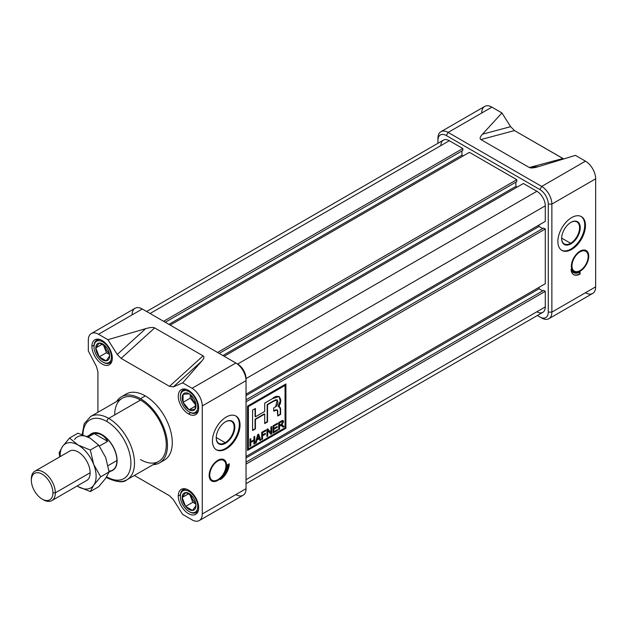 <?xml version="1.0" encoding="UTF-8"?>
<svg xmlns="http://www.w3.org/2000/svg" width="627" height="627" viewBox="0 0 627 627"><rect width="100%" height="100%" fill="white"/><g stroke="black" fill="none" stroke-linecap="round" stroke-linejoin="round"><path stroke-width="0.94" d="M225.524 443.273A13.159 7.595 120 0 1 216.221 437.905A13.159 7.595 120 0 1 225.524 421.791L225.524 421.791A13.159 7.595 -60 0 1 234.827 427.159A13.159 7.595 -60 0 1 225.524 443.273A13.159 7.595 -60 0 1 216.221 437.905A13.159 7.595 -60 0 1 225.524 421.791A13.159 7.595 -60 0 1 234.827 427.159A13.159 7.595 -60 0 1 225.524 443.273L225.187 442.686A12.681 7.32 120 0 1 216.229 437.701A12.681 7.32 120 0 0 218.847 443.32A12.681 7.32 120 0 0 225.187 442.686A12.681 7.32 120 0 0 233.471 431.517A12.681 7.32 120 0 0 231.528 421.36A12.681 7.32 120 0 0 225.359 421.893A12.681 7.32 -60 0 1 234.153 427.253A12.681 7.32 -60 0 1 225.187 442.686L216.229 437.513M239.318 424.565A19.508 11.262 120 0 1 231.042 443.947A19.508 11.262 120 0 1 216.143 449.622A19.508 11.262 120 0 0 231.042 443.947A19.508 11.262 120 0 0 239.318 424.565A19.508 11.262 120 0 0 235.634 415.858A19.508 11.262 -60 0 1 239.318 424.565L240.039 424.981A19.508 11.262 120 0 0 236.003 416.054A19.508 11.262 120 0 0 220.97 421.281A19.508 11.262 120 0 0 212.451 440.906A19.508 11.262 120 0 0 216.495 449.841A19.508 11.262 120 0 0 231.528 444.614A19.508 11.262 120 0 0 240.039 424.981A19.508 11.262 -60 0 1 226.245 448.869A19.508 11.262 -60 0 1 212.451 440.906A19.508 11.262 -60 0 1 226.245 417.018A19.508 11.262 -60 0 1 240.039 424.981M199.276 520.567A14.421 8.323 -120 0 0 202.262 513.968A14.421 8.323 60 0 1 192.066 519.854L182.669 514.422L192.066 519.854A14.421 8.323 -120 0 0 199.276 520.567L243.049 495.291A14.421 8.323 -120 0 0 246.035 488.692L246.035 380.667A14.421 8.323 -120 0 0 235.838 363.009L142.29 309.001A14.421 8.323 -120 0 0 135.079 308.28L91.307 333.556A14.421 8.323 -120 0 0 88.321 340.155A14.421 8.323 60 0 1 98.517 334.269A14.421 8.323 -120 0 0 91.307 333.556M235.838 494.578A14.421 8.323 -120 0 0 246.035 488.692L202.262 513.968L202.262 405.943A14.421 8.323 -120 0 0 192.066 388.285A14.421 8.323 60 0 1 202.262 405.943L202.262 513.968L246.035 488.692L246.035 380.667L202.262 405.943L246.035 380.667A14.421 8.323 -120 0 0 235.838 363.009L192.066 388.285L235.838 363.009L237.641 364.044A11.874 6.858 60 0 1 246.035 378.59L246.035 380.667L246.035 378.59A11.874 6.858 -120 0 0 237.641 364.044L142.29 309.001A14.421 8.323 -120 0 0 132.093 314.887M226.543 465.32A12.297 7.101 120 0 0 221.425 459.121A12.297 7.101 120 0 0 209.159 475.36A12.297 7.101 120 0 0 209.927 479.044A12.297 7.101 120 0 0 219.677 479.099A12.297 7.101 120 0 0 226.543 465.32A12.297 7.101 -60 0 1 217.851 480.376A12.297 7.101 -60 0 1 209.159 475.36A12.297 7.101 -60 0 1 217.851 460.296A12.297 7.101 -60 0 1 226.543 465.32L225.939 465.203M227.444 464.803A13.567 7.837 -60 0 1 220.336 479.608A13.12 7.571 120 0 0 229.247 463.761A13.12 7.571 -60 0 1 220.336 479.608A13.567 7.837 120 0 0 227.444 464.803L229.247 463.761L227.444 464.803M214.168 480.791A11.874 6.858 120 0 1 209.771 478.714A11.874 6.858 120 0 0 213.799 480.823L214.52 480.784A11.451 6.607 120 0 0 225.947 465.665A11.451 6.607 120 0 0 225.226 462.232A11.451 6.607 120 0 0 216.15 462.185A11.451 6.607 120 0 0 209.755 475.015A11.451 6.607 120 0 0 214.52 480.784M169.494 495.738L173.35 499.648L169.494 495.738L134.382 475.47L169.494 495.738M97.914 412.307L97.914 371.764L96.456 366.466L97.914 371.764L97.914 412.307M88.321 351.002L96.456 366.466L88.321 351.002L88.321 340.155L88.321 351.002M98.517 334.269L107.907 339.693L117.233 354.474L121.089 358.385L117.233 354.474L145.707 328.642C150.174 327.357 153.16 327.114 154.665 327.913L203.077 355.862C204.465 356.732 204.049 358.456 201.823 361.034L182.669 382.862L173.35 386.875L169.494 386.334L173.35 386.875L182.669 382.862L192.066 388.285L182.669 382.862L201.823 361.034C204.049 358.456 204.465 356.732 203.077 355.862L154.665 327.913C153.16 327.114 150.174 327.357 145.707 328.642L107.907 339.693L117.233 354.474L145.707 328.642L107.907 339.693L98.517 334.269L142.29 309.001L98.517 334.269M121.089 358.385L169.494 386.334L203.077 355.862L169.494 386.334L121.089 358.385L154.665 327.913L121.089 358.385M182.669 514.422L173.35 499.648L182.669 514.422M188.468 413.906A14.421 8.323 60 0 1 179.048 401.202A14.421 8.323 60 0 1 181.258 389.649A14.421 8.323 60 0 1 188.468 390.362A14.421 8.323 60 0 1 197.881 403.067A14.421 8.323 60 0 1 195.679 414.619A14.421 8.323 60 0 1 188.468 413.906A14.421 8.323 60 0 1 178.272 396.248A14.421 8.323 60 0 1 188.468 390.362A14.421 8.323 -120 0 1 198.665 408.02A14.421 8.323 -120 0 1 188.468 413.906L190.616 412.668M159.571 462.883L164.368 460.108A38.161 22.031 -120 0 0 170.223 429.534A38.161 22.031 -120 0 0 145.292 395.903A38.161 22.031 -120 0 0 126.207 394.007L121.411 396.781A38.161 22.031 60 0 1 140.495 398.67A38.161 22.031 60 0 1 165.426 432.301A38.161 22.031 60 0 1 159.571 462.883A38.161 22.031 60 0 1 153.098 464.662A38.161 22.031 60 0 0 166.688 437.45A38.161 22.031 60 0 0 140.495 398.67L145.292 395.903A38.161 22.031 -120 0 0 123.958 395.661M178.272 495.957A14.421 8.323 60 0 1 181.258 489.358A14.421 8.323 60 0 1 192.371 493.222A14.421 8.323 60 0 1 198.665 507.729A14.421 8.323 60 0 1 195.679 514.328A14.421 8.323 60 0 1 184.565 510.472A14.421 8.323 60 0 1 178.272 495.957A14.421 8.323 60 0 1 188.468 490.071A14.421 8.323 60 0 1 198.665 507.729A14.421 8.323 -120 0 1 188.468 513.615A14.421 8.323 -120 0 1 178.272 495.957L180.419 494.719M91.918 346.394A14.421 8.323 -120 0 1 102.115 340.508A14.421 8.323 -120 0 1 112.304 358.166A14.421 8.323 60 0 1 109.317 364.765A14.421 8.323 60 0 1 98.212 360.901A14.421 8.323 60 0 1 91.918 346.394A14.421 8.323 60 0 1 94.904 339.787A14.421 8.323 60 0 1 106.01 343.651A14.421 8.323 60 0 1 112.304 358.166A14.421 8.323 60 0 1 102.115 364.052A14.421 8.323 60 0 1 91.918 346.394L94.066 345.148M140.495 398.67A38.161 22.031 60 0 0 116.63 401.499A38.161 22.031 60 0 1 121.411 396.781M82.176 434.558L84.222 423.75L90.476 416.602L122.257 398.247A36.468 21.052 60 0 1 140.495 400.057A36.468 21.052 60 0 1 164.313 432.191A36.468 21.052 60 0 1 158.725 461.409L126.944 479.765A36.468 21.052 60 0 0 132.532 450.539A36.468 21.052 60 0 0 108.706 418.405A2.547 1.466 120 0 0 106.911 421.524A33.921 19.586 60 0 1 130.894 463.071A33.921 19.586 60 0 1 106.911 476.92A2.547 1.466 120 0 0 108.706 477.954A36.468 21.052 -120 0 0 134.491 463.071A36.468 21.052 -120 0 0 108.706 418.405L140.495 400.057A36.468 21.052 -120 0 0 114.702 414.941M225.226 462.232L224.905 461.59A11.874 6.858 120 0 0 221.057 459.152A11.874 6.858 120 0 1 225.062 461.919M223.714 475.728A13.12 7.571 120 0 0 228.628 464.121A13.12 7.571 120 0 1 223.714 475.728M570.946 243.848A13.159 7.595 120 0 1 561.643 238.479A13.159 7.595 120 0 1 570.946 222.366L570.946 222.366A13.159 7.595 -60 0 1 580.241 227.734A13.159 7.595 -60 0 1 570.946 243.848A13.159 7.595 -60 0 1 561.643 238.479A13.159 7.595 -60 0 1 570.946 222.366A13.159 7.595 -60 0 1 580.241 227.734A13.159 7.595 -60 0 1 570.946 243.848L570.609 243.268A12.681 7.32 120 0 1 561.643 238.284A12.681 7.32 120 0 0 564.269 243.895A12.681 7.32 120 0 0 570.609 243.268A12.681 7.32 120 0 0 578.886 232.092A12.681 7.32 120 0 0 576.942 221.934A12.681 7.32 120 0 0 570.774 222.467A12.681 7.32 -60 0 1 579.567 227.836A12.681 7.32 -60 0 1 570.609 243.268L561.643 238.095M584.732 225.14A19.508 11.262 120 0 1 576.456 244.522A19.508 11.262 120 0 1 561.557 250.197A19.508 11.262 120 0 0 576.456 244.522A19.508 11.262 120 0 0 584.732 225.14A19.508 11.262 120 0 0 581.049 216.433A19.508 11.262 -60 0 1 584.732 225.14L585.453 225.555A19.508 11.262 120 0 0 581.417 216.628A19.508 11.262 120 0 0 566.385 221.856A19.508 11.262 120 0 0 557.873 241.489A19.508 11.262 120 0 0 561.91 250.416A19.508 11.262 120 0 0 576.942 245.188A19.508 11.262 120 0 0 585.453 225.555A19.508 11.262 -60 0 1 571.659 249.452A19.508 11.262 -60 0 1 557.873 241.489A19.508 11.262 -60 0 1 571.659 217.593A19.508 11.262 -60 0 1 585.453 225.555M440.922 131.709L484.695 106.433A14.421 8.323 60 0 1 491.905 107.146L448.125 132.422L541.681 186.438L585.453 161.163L575.421 155.371L538.577 166.61L575.421 155.371L585.453 161.163A14.421 8.323 60 0 1 595.65 178.82L551.87 204.096L551.87 312.113A14.421 8.323 60 0 1 548.884 318.72A14.421 8.323 60 0 1 541.681 317.999L539.878 316.964A11.874 6.858 -120 0 0 548.272 312.113L548.272 204.096A11.874 6.858 -120 0 0 539.878 189.55L446.33 135.542A11.874 6.858 -120 0 0 437.936 140.385L437.936 138.308A14.421 8.323 60 0 1 440.922 131.709A14.421 8.323 60 0 1 448.125 132.422L541.681 186.438A14.421 8.323 60 0 1 551.87 204.096L551.87 312.113L595.65 286.845A14.421 8.323 60 0 1 592.664 293.444L548.884 318.72M585.453 292.731A14.421 8.323 60 0 0 595.65 286.845L551.87 312.113L548.272 312.113L551.87 312.113A14.421 8.323 60 0 1 541.681 317.999L539.878 316.964A11.874 6.858 -120 0 0 548.272 312.113L548.272 204.096A11.874 6.858 -120 0 0 539.878 189.55L541.681 186.438L585.453 161.163A14.421 8.323 60 0 1 595.65 178.82L595.65 286.845L595.65 178.82L551.87 204.096A14.421 8.323 60 0 0 541.681 186.438L539.878 189.55L446.33 135.542A11.874 6.858 -120 0 0 437.936 140.385L437.936 143.293M580.061 271.953A13.143 7.587 -60 0 1 573.486 272.604A13.143 7.587 -60 0 1 571.079 269.179A12.705 7.336 120 0 0 573.705 274.657A12.705 7.336 120 0 0 580.061 274.03L580.061 271.953L580.061 274.03A12.705 7.336 -60 0 1 571.079 269.179A13.143 7.587 120 0 0 580.061 271.953M588.753 256.2A12.297 7.101 120 0 0 583.635 250.001A12.297 7.101 120 0 0 571.362 266.24A12.297 7.101 120 0 0 572.13 269.923A12.297 7.101 120 0 0 581.887 269.978A12.297 7.101 120 0 0 588.753 256.2A12.297 7.101 -60 0 1 580.061 271.264A12.297 7.101 -60 0 1 571.362 266.24A12.297 7.101 -60 0 1 580.061 251.176A12.297 7.101 -60 0 1 588.753 256.2L588.142 256.082M576.37 271.671A11.874 6.858 120 0 1 571.973 269.594A11.874 6.858 120 0 0 576.001 271.703L576.73 271.663A11.451 6.607 120 0 0 588.157 256.545A11.451 6.607 120 0 0 587.436 253.112A11.451 6.607 120 0 0 578.353 253.065A11.451 6.607 120 0 0 571.965 265.895A11.451 6.607 120 0 0 576.73 271.663M562.881 158.513L514.477 130.573L563.736 158.937L562.881 158.513L529.298 167.519L480.893 139.57C479.506 138.7 480.031 136.913 482.461 134.217L501.937 112.946L510.621 126.67L514.477 130.573L480.893 139.57C479.506 138.7 480.031 136.913 482.461 134.217L501.937 112.946L510.621 126.67L514.477 130.573L480.893 139.57L529.298 167.519L562.881 158.513M481.708 113.032A14.421 8.323 60 0 1 491.905 107.146L501.937 112.946L491.905 107.146L448.125 132.422L446.33 135.542L448.125 132.422A14.421 8.323 60 0 0 437.936 138.308L437.936 140.385L437.936 138.308M538.577 166.61L529.298 167.519C530.818 168.318 533.906 168.012 538.577 166.61M587.436 253.112L587.107 252.469A11.874 6.858 120 0 0 583.267 250.04A11.874 6.858 120 0 1 587.264 252.806M573.305 272.494A13.143 7.587 -60 0 1 573.125 272.4A13.143 7.587 -60 0 1 571.158 270.174A13.143 7.587 120 0 0 573.305 272.494M579.701 273.827L579.701 272.157L579.701 273.827A12.705 7.336 120 0 1 573.533 274.555A12.705 7.336 120 0 0 579.701 273.827M536.884 311.768A11.874 6.858 -120 0 0 545.278 306.924L246.035 479.686L545.278 306.924A11.874 6.858 60 0 1 542.817 312.356L246.035 483.707M545.278 306.924L545.278 291.343L246.035 464.105L545.278 291.343L543.601 290.372L246.035 462.17L543.601 290.372L545.278 291.343L545.278 306.924M539.04 288.781L246.035 457.945L539.04 288.781L539.04 287.323L539.04 288.781L542.7 290.889L539.04 288.781M146.608 311.494L443.391 140.142A11.874 6.858 60 0 1 449.324 140.73A11.874 6.858 -120 0 0 440.93 145.582M462.82 148.521L449.324 140.73L150.088 313.5L449.324 140.73L462.82 148.521L163.576 321.29L462.82 148.521L462.82 150.464L165.262 322.262L462.82 150.464L462.82 148.521M461.919 155.206L168.914 324.371L461.919 155.206L461.919 150.982L461.919 155.206L463.181 155.935L461.919 155.206M469.419 152.33L170.176 325.099L469.419 152.33L516.789 179.683L217.553 352.452L516.789 179.683L469.419 152.33M516.789 181.626L219.231 353.416L516.789 181.626L516.789 179.683L516.789 181.626M515.896 186.368L222.891 355.533L515.896 186.368L515.896 182.143L515.896 186.368L517.15 187.097L515.896 186.368M523.388 183.492L224.145 356.261L523.388 183.492L536.884 191.282A11.874 6.858 60 0 1 545.278 205.821A11.874 6.858 -120 0 0 536.884 191.282L523.388 183.492M545.278 221.402L545.278 205.821L246.035 378.59L545.278 205.821L545.278 221.402L246.035 394.171L545.278 221.402M539.04 226.457L246.035 395.621L539.04 226.457L539.04 225.007L539.04 226.457L542.7 228.573L539.04 226.457M543.601 228.056L246.035 399.846L543.601 228.056L545.278 229.02L246.035 401.789L545.278 229.02L543.601 228.056M545.278 283.725L545.278 229.02L545.278 283.725L246.035 456.487L545.278 283.725M285.912 383.959L247.532 406.116L247.532 450.429L285.912 428.272L285.912 383.959L285.912 428.272L247.532 450.429L247.532 406.116L285.912 383.959M285.551 428.069L285.551 384.163L285.551 428.069L247.532 450.014L285.551 428.069M248.041 406.406L248.394 448.94L285.05 427.779L285.05 385.448L248.394 406.609L248.394 448.94L285.05 427.779L285.05 385.448L248.394 406.609L248.394 448.94L248.041 406.406L285.05 385.448L248.041 406.406M277.565 429.558L277.565 430.404L273.019 433.03L273.019 425.811L277.487 423.233L277.487 424.071L273.827 426.188L273.827 428.437L277.244 426.47L277.244 427.308L273.827 429.276L273.827 431.721L277.565 429.558L277.565 430.404L273.019 433.03L273.019 425.811L277.487 423.233L277.487 424.071L273.827 426.188L273.827 428.437L277.244 426.47L277.244 427.308L273.827 429.276L273.827 431.721L277.565 429.558M265.386 433.312L265.386 434.158L262.541 435.796L262.541 439.08L261.733 439.551L261.733 432.324L265.793 429.981L265.793 430.827L262.541 432.701L262.541 434.95L265.386 433.312L265.386 434.158L262.541 435.796L262.541 439.08L261.733 439.551L261.733 432.324L265.793 429.981L265.793 430.827L262.541 432.701L262.541 434.95L265.386 433.312M253.935 444.049L253.935 440.671L250.769 442.497L250.769 445.875L249.954 446.346L249.954 439.127L250.769 438.657L250.769 441.659L253.935 439.825L253.935 436.831L254.75 436.361L254.75 443.579L253.935 444.049L253.935 440.671L250.769 442.497L250.769 445.875L249.954 446.346L249.954 439.127L250.769 438.657L250.769 441.659L253.935 439.825L253.935 436.831L254.75 436.361L254.75 443.579L253.935 444.049M280.614 410.426L279.477 406.696L278.513 406.805L280.606 400.982L279.211 396.507L272.369 398.701L264.696 403.13L264.696 411.445L255.424 416.798L255.424 408.483L252.579 410.121L252.579 430.537L255.424 428.892L255.424 419.432L264.696 414.079L264.696 423.546L267.541 421.9L267.541 404.768L273.725 401.202L277.252 399.901L275.614 406.782L273.678 407.997L273.678 411.187L277.252 409.901L277.761 415.999L280.614 414.353L280.614 410.426L280.614 414.353L277.761 415.999L277.761 412.088C277.926 410.082 277.205 409.447 275.614 410.176L273.678 411.187L273.678 407.997L275.614 406.782C279.822 403.71 277.659 396.922 273.725 401.202L267.541 404.768L267.541 421.9L264.696 423.546L264.696 414.079L255.424 419.432L255.424 428.892L252.579 430.537L252.579 410.121L255.424 408.483L255.424 416.798L264.696 411.445L264.696 403.13L272.369 398.701C278.529 392.533 283.976 399.391 278.513 406.805C280.081 406.766 280.786 407.973 280.614 410.426L279.305 406.633L280.614 410.426M256.874 440.193L256.247 442.709L255.393 443.203L257.658 434.683L258.583 434.143L260.84 440.06L259.986 440.554L259.366 438.759L256.874 440.193L256.247 442.709L255.393 443.203L257.658 434.683L258.583 434.143L260.84 440.06L259.986 440.554L259.366 438.759L256.514 439.989L256.247 442.709L255.526 442.717L256.514 439.989L256.874 440.193M271.718 433.782L270.856 434.284L267.737 430.451L267.737 436.078L266.93 436.549L266.93 429.323L267.792 428.829L270.903 432.669L270.903 427.026L271.718 426.556L271.718 433.782L270.856 434.284L267.737 430.451L267.737 436.078L266.93 436.549L266.93 429.323L267.792 428.829L270.903 432.669L270.903 427.026L271.718 426.556L271.718 433.782L270.621 433.994L271.718 433.782M283.122 427.199L281.531 425.388L280.449 425.553L279.517 426.094L279.517 429.276L278.702 429.746L278.702 422.527L283.083 420.537L283.576 421.705L281.868 424.683L284.062 426.65L283.122 427.199L282.283 426.156L280.449 425.553L279.517 426.094L279.517 429.276L278.702 429.746L278.702 422.527L281.405 420.968C282.699 420.114 283.42 420.356 283.576 421.705L281.868 424.683L284.062 426.65L283.122 427.199M278.153 406.594L278.513 406.805L278.153 406.594L280.245 400.919L279.023 396.413L280.245 400.919L278.153 406.594M280.253 414.149L280.253 410.215L280.253 414.149L277.761 415.583L280.253 414.149M275.253 409.964L277.048 409.831L273.678 410.787L275.253 409.964M273.364 400.998L277.048 399.822L273.364 400.998L267.188 404.564L273.364 400.998M267.188 421.689L267.188 404.564L267.188 421.689L264.696 423.131L267.188 421.689M264.335 413.875L255.064 419.228L264.335 413.875M255.064 428.688L255.064 419.228L255.064 428.688L252.579 430.122L255.064 428.688M255.064 416.587L255.064 408.686L255.064 416.587M253.574 440.467L250.408 442.294L250.769 445.875L249.954 445.93L250.408 445.672L250.408 442.294L253.574 440.467M250.408 438.861L250.769 441.659L250.408 438.861M254.39 436.564L254.75 443.579L253.935 443.634L254.39 443.367L254.39 436.564M258.348 434.276L260.84 440.06L259.868 440.209L260.479 439.856L258.348 434.276M259.006 438.547L256.514 439.989L259.006 438.547M257.76 434.958L257.117 439.213L259.116 438.054L258.12 435.162L257.117 439.213L257.76 434.958L259.116 438.054L256.757 439.002L257.423 436.517L257.783 436.721L257.76 434.958M265.025 433.947L262.18 435.585L262.541 439.08L261.733 439.135L262.18 438.869L262.18 435.585L265.025 433.947M265.433 430.193L265.793 430.827L262.18 432.497L262.18 434.746L262.18 432.497L265.433 430.193M267.376 430.24L267.737 436.078L266.93 436.133L267.376 435.867L267.376 430.24M267.658 428.907L270.903 432.669L267.658 428.907M271.358 426.768L271.358 433.57L271.358 426.768M277.205 430.2L273.019 432.614L277.205 430.2M277.126 423.437L277.487 424.071L273.474 425.976L273.474 428.225L273.474 425.976L277.126 423.437M276.883 426.673L277.244 427.308L273.474 429.072L273.474 431.509L273.474 429.072L276.883 426.673M281.343 425.302L279.156 425.882L279.517 429.276L278.702 429.33L279.156 429.072L279.156 425.882L281.343 425.302M282.895 420.466L283.216 421.493L281.507 424.479L281.868 424.683L281.507 424.479L283.216 421.493L283.576 421.705L282.895 420.466M281.993 424.534L284.062 426.65L282.895 426.909L283.702 426.446L281.993 424.534M282.299 421.501L282.761 422.175L281.452 421.783L279.517 422.904L279.517 425.247L281.257 424.244L282.761 422.175L281.257 424.244L279.517 425.247L279.517 422.904L281.452 421.783L282.761 422.175M282.401 421.971L281.092 421.579L279.156 422.692L279.156 425.043L279.156 422.692L281.092 421.579L282.401 421.971M52.942 492.846A15.267 8.817 -120 0 1 42.142 499.076A15.267 8.817 -120 0 1 31.35 480.376A15.267 8.817 60 0 1 42.142 474.145A15.267 8.817 60 0 1 52.942 492.846A15.267 8.817 -120 0 0 42.142 474.145A15.267 8.817 -120 0 0 31.35 480.376L31.35 478.997A16.96 9.789 60 0 1 34.861 471.23A16.96 9.789 60 0 1 47.934 475.775A16.96 9.789 60 0 1 55.341 492.846A16.96 9.789 60 0 1 51.822 500.605A16.96 9.789 60 0 1 43.341 499.766L42.142 499.076A15.267 8.817 -120 0 0 52.942 492.846L55.341 492.846A16.96 9.789 -120 0 0 43.341 472.068A16.96 9.789 -120 0 0 31.35 478.997L31.35 480.376A15.267 8.817 -120 0 0 42.142 499.076M117.108 460.641A21.2 12.242 -120 0 0 107.852 439.308A21.2 12.242 -120 0 0 91.511 433.625A21.2 12.242 -120 0 0 89.998 434.793A21.2 12.242 60 0 1 106.762 438.21A21.2 12.242 60 0 1 117.108 460.641A21.2 12.242 60 0 1 110.948 471.073A21.2 12.242 -120 0 0 112.711 470.352A21.2 12.242 -120 0 0 117.108 460.641M109.004 472.194L112.586 470.132A20.95 12.093 -120 0 0 116.928 460.539A20.95 12.093 -120 0 0 107.781 439.456A20.95 12.093 -120 0 0 91.636 433.845L87.004 436.525M88.117 437.058L94.175 433.563C99.905 432.967 104.395 435.553 107.648 441.337L99.387 446.103L107.648 441.337L94.175 433.563C99.905 432.967 104.395 435.553 107.648 441.337L94.175 433.563L88.117 437.058M197.764 506.522A12.297 7.101 -120 0 1 189.064 511.538A12.297 7.101 -120 0 1 180.372 496.482A12.297 7.101 60 0 1 189.064 491.458A12.297 7.101 60 0 1 197.764 506.522A12.297 7.101 -120 0 0 189.064 491.458A12.297 7.101 -120 0 0 180.372 496.482L180.372 495.785A13.143 7.587 60 0 1 183.092 489.773A13.143 7.587 60 0 1 186.901 489.311A13.143 7.587 -120 0 0 180.372 495.785L180.372 496.482A12.297 7.101 -120 0 0 189.064 511.538A12.297 7.101 -120 0 0 197.764 506.522L198.61 506.522M182.143 497.501L185.608 492.579L191.69 495.62L185.608 492.579A9.789 5.651 60 0 1 192.528 496.576A9.789 5.651 60 0 1 195.546 502.407A9.789 5.651 60 0 1 195.992 505.495A9.789 5.651 60 0 1 192.528 510.425A9.789 5.651 60 0 1 185.608 506.428A9.789 5.651 60 0 1 182.143 497.501A9.789 5.651 60 0 1 185.608 492.579A9.789 5.651 60 0 1 191.517 495.44A9.789 5.651 60 0 1 192.528 496.576A9.789 5.651 60 0 1 195.992 505.495L195.459 502.117L195.992 505.495A9.789 5.651 60 0 1 192.528 510.425L195.992 505.495L192.528 510.425A9.789 5.651 60 0 1 185.608 506.428L192.528 510.425L185.608 506.428A9.789 5.651 60 0 1 182.143 497.501L185.608 506.428L182.143 497.501A9.789 5.651 60 0 1 185.608 492.579L182.143 497.501L188.798 493.661M189.362 511.703A13.143 7.587 60 0 0 198.54 509.469A13.143 7.587 60 0 1 196.235 512.541A13.143 7.587 60 0 1 189.667 511.883L189.064 511.538M191.204 495.165A7.21 4.162 -120 0 0 195.624 502.815A7.21 4.162 60 0 1 191.204 495.165M192.802 502.274L189.613 494.06L192.802 502.274L195.836 504.022L192.802 502.274L185.608 506.428M104.85 345.595A7.21 4.162 -120 0 0 109.27 353.244A7.21 4.162 60 0 1 104.85 345.595M94.019 346.911A12.297 7.101 -120 0 0 102.71 361.967A12.297 7.101 -120 0 0 111.41 356.951A12.297 7.101 -120 0 0 102.71 341.887A12.297 7.101 -120 0 0 94.019 346.911L94.019 346.214A13.143 7.587 60 0 1 96.738 340.202A13.143 7.587 60 0 1 100.547 339.74A13.143 7.587 60 0 0 94.019 346.214L94.019 346.911A12.297 7.101 60 0 0 102.71 361.967A12.297 7.101 60 0 0 111.41 356.951A12.297 7.101 -120 0 0 102.71 341.887A12.297 7.101 -120 0 0 94.019 346.911M103.008 362.132A13.143 7.587 -120 0 0 112.186 359.898A13.143 7.587 60 0 1 109.882 362.97A13.143 7.587 60 0 1 103.314 362.32L102.71 361.967M99.246 356.857A9.789 5.651 60 0 1 95.79 347.93A9.789 5.651 60 0 1 99.246 343.008A9.789 5.651 60 0 1 105.164 345.869A9.789 5.651 60 0 1 106.175 347.005A9.789 5.651 60 0 1 109.192 352.836A9.789 5.651 60 0 1 109.639 355.924A9.789 5.651 60 0 1 106.175 360.854A9.789 5.651 60 0 1 99.246 356.857L106.175 360.854L109.639 355.924L109.106 352.546L109.639 355.924A9.789 5.651 60 0 1 106.175 360.854A9.789 5.651 60 0 1 99.246 356.857A9.789 5.651 60 0 1 95.79 347.93L99.246 356.857L106.175 360.854L109.639 355.924A9.789 5.651 60 0 0 106.175 347.005A9.789 5.651 60 0 0 99.246 343.008L95.79 347.93A9.789 5.651 60 0 1 99.246 343.008L95.79 347.93L99.246 356.857L106.449 352.703L109.482 354.451L106.449 352.703L103.259 344.497L106.449 352.703M105.344 346.057L99.246 343.008L105.344 346.057M189.064 391.742A12.297 7.101 -120 0 1 197.764 406.805A12.297 7.101 -120 0 1 189.064 411.829L189.667 412.174A13.143 7.587 60 0 0 198.54 409.752A13.143 7.587 60 0 1 196.235 412.825A13.143 7.587 60 0 1 189.667 412.174L189.064 411.829A12.297 7.101 60 0 1 180.372 396.766A12.297 7.101 60 0 1 189.064 391.742A12.297 7.101 -120 0 0 180.372 396.766A12.297 7.101 -120 0 0 189.064 411.829L189.064 411.829A12.297 7.101 -120 0 0 197.764 406.805A12.297 7.101 -120 0 0 189.064 391.742L189.487 391.013M180.372 396.766L180.372 396.076A13.143 7.587 60 0 1 183.092 390.057A13.143 7.587 60 0 1 186.901 389.594A13.143 7.587 -120 0 0 180.372 396.429M183.068 394.328A9.789 5.651 60 0 1 189.064 393.787A9.789 5.651 60 0 1 191.517 395.723A9.789 5.651 60 0 1 195.06 401.249A9.789 5.651 60 0 1 195.546 402.699A9.789 5.651 60 0 1 195.06 409.243A9.789 5.651 60 0 1 189.064 409.784A9.789 5.651 60 0 1 183.068 402.322A9.789 5.651 60 0 1 183.068 394.328L183.068 402.322L189.064 409.784L195.06 409.243L195.475 402.456L195.06 409.243A9.789 5.651 60 0 1 189.064 409.784A9.789 5.651 60 0 1 183.068 402.322A9.789 5.651 60 0 1 183.068 394.328A9.789 5.651 60 0 1 189.064 393.787L183.068 394.328L183.068 402.322L189.064 409.784L195.06 409.243A9.789 5.651 60 0 0 195.06 401.249A9.789 5.651 60 0 0 189.064 393.787L183.068 394.328M191.721 395.935L189.064 393.787L191.721 395.935M191.204 395.449A7.21 4.162 -120 0 0 195.624 403.098A7.21 4.162 60 0 1 191.204 395.449M190.263 398.169L190.263 394.665L190.263 398.169L195.781 405.026L190.263 398.169L183.068 402.322M69.041 451.495A17.007 9.82 60 0 1 78.124 451.957L78.124 451.957A17.007 9.82 60 0 1 90.147 472.782A17.007 9.82 60 0 1 86.009 480.87A17.007 9.82 60 0 0 89.387 467.483A17.007 9.82 60 0 0 78.124 451.957A17.007 9.82 60 0 0 69.041 451.495M59.15 452.804L59.745 456.864L59.15 452.804L62.543 446.455A25.441 14.687 -120 0 0 60.161 456.621A25.441 14.687 60 0 1 62.543 446.455L59.15 452.804M90.116 438.14L98.705 445.178L90.312 450.021L78.124 445.068L69.534 438.03L77.936 433.179L90.116 438.14L98.705 445.178L105.697 457.522L109.09 471.943L105.697 478.299L98.705 486.724L90.312 491.568L98.705 486.724L105.697 478.299L109.09 471.943L100.696 476.794L93.705 464.442L90.312 450.021L98.705 445.178L105.697 457.522L109.09 471.943L100.696 476.794L93.705 464.442L90.312 450.021L78.124 445.068L69.534 438.03L62.543 446.455A25.441 14.687 60 0 1 78.124 445.068A25.441 14.687 -120 0 0 62.543 446.455L69.534 438.03L77.936 433.179L90.116 438.14A25.441 14.687 -120 0 0 74.542 439.535M93.705 485.22L100.696 476.794L93.705 485.22A25.441 14.687 -120 0 0 93.705 464.442A25.441 14.687 60 0 1 93.705 485.22A25.441 14.687 60 0 1 78.124 486.615L90.312 491.568L93.705 485.22A25.441 14.687 -120 0 1 78.124 486.615L90.312 491.568L93.705 485.22M77.113 486.003L78.124 486.615A25.441 14.687 60 0 1 77.121 486.003A25.441 14.687 -120 0 0 78.124 486.615L77.113 486.003M78.124 445.068A25.441 14.687 60 0 1 93.705 464.442A25.441 14.687 60 0 0 78.124 445.068M209.755 475.015A11.451 6.607 -60 0 1 217.851 460.994A11.451 6.607 -60 0 1 225.947 465.665A11.451 6.607 -60 0 1 217.851 479.686A11.451 6.607 -60 0 1 209.755 475.015L209.167 474.898M161.821 461.237A38.161 22.031 -120 0 0 170.818 431.713A38.161 22.031 -120 0 0 145.292 395.903M140.495 459.607A36.468 21.052 -120 0 0 166.28 444.715A36.468 21.052 -120 0 0 140.495 400.057M106.911 476.92A33.921 19.586 60 0 1 106.7 476.794A33.921 19.586 -120 0 0 106.911 476.92A33.921 19.586 -120 0 0 130.894 463.071A33.921 19.586 -120 0 0 106.911 421.524A33.921 19.586 -120 0 0 82.929 434.832A33.921 19.586 60 0 1 106.911 421.524M201.823 361.034L173.35 386.875L201.823 361.034M571.965 265.895A11.451 6.607 -60 0 1 580.061 251.874A11.451 6.607 -60 0 1 588.157 256.545A11.451 6.607 -60 0 1 580.061 270.566A11.451 6.607 -60 0 1 571.965 265.895L571.369 265.777M537.363 315.506L541.681 317.999M482.461 134.217L510.621 126.67L482.461 134.217M548.272 204.096L551.87 204.096L548.272 204.096M237.641 364.044L536.884 191.282L237.641 364.044L235.838 363.009M42.73 499.398A16.96 9.789 60 0 0 55.341 492.846L90.147 472.742M108.079 465.649L116.928 460.539A20.95 12.093 -120 0 0 105.579 437.356A20.95 12.093 -120 0 0 88.916 436.596M108.988 471.104A20.95 12.093 -120 0 0 116.928 460.539M112.257 356.951L111.41 356.951M102.444 344.09L95.79 347.93M189.064 409.784L195.726 405.935M90.476 416.602A36.468 21.052 60 0 1 108.706 418.405M106.308 477.406L107.436 478.08C117.108 482.328 123.613 482.892 126.944 479.765M70.248 450.805L34.861 471.23M87.208 480.18L51.822 500.605M183.092 489.773L184.855 488.754M196.235 512.541L197.999 511.522M109.882 362.97L111.645 361.951M96.738 340.202L98.502 339.183M183.092 390.057L184.855 389.038M196.235 412.825L197.999 411.806"/></g></svg>
